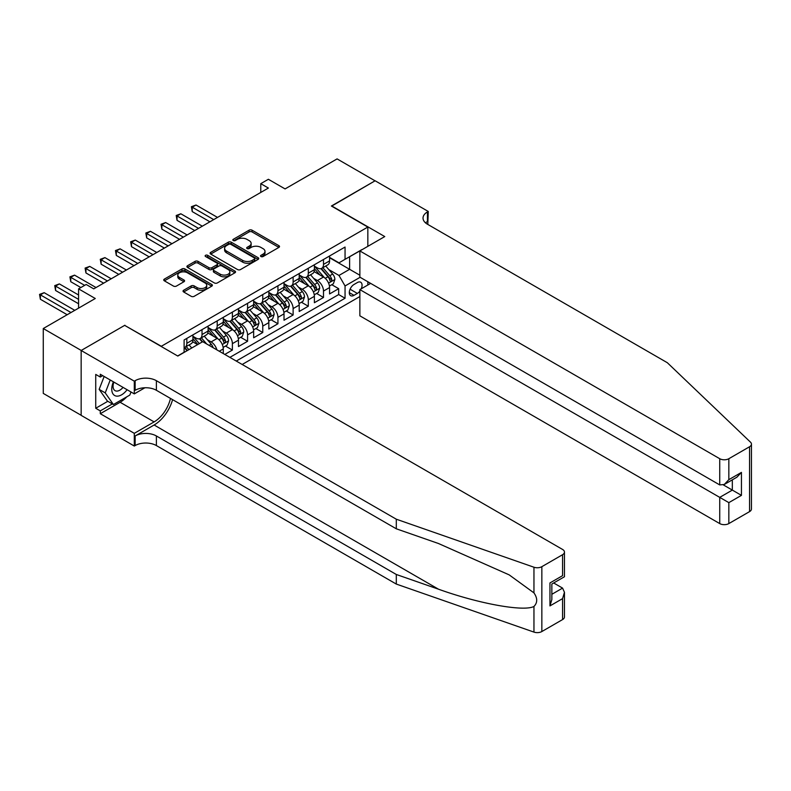 <?xml version="1.0" encoding="UTF-8"?>
<svg xmlns="http://www.w3.org/2000/svg" width="791" height="791" viewBox="0 0 791 791"><rect width="100%" height="100%" fill="white"/><g stroke="black" fill="none" stroke-linecap="round" stroke-linejoin="round"><path stroke-width="1.19" d="M260.981 256.541A1.473 0.85 0 0 0 263.067 256.541L278.897 247.395A2.106 1.216 0 0 0 279.52 246.535A2.106 1.216 0 0 0 278.897 245.675L252.072 230.191A2.106 1.216 0 0 0 249.096 230.191L233.256 239.327A1.473 0.85 0 0 0 232.821 239.93A1.473 0.85 0 0 0 233.256 240.533A1.473 0.85 0 0 0 235.342 240.533L237.389 239.357A6.743 3.896 0 0 1 246.93 239.357L249.165 240.642A6.743 3.896 0 0 1 251.143 243.401A6.743 3.896 0 0 1 249.165 246.149L247.118 247.336A1.473 0.85 0 0 0 246.683 247.939A1.473 0.85 0 0 0 247.118 248.542A1.473 0.85 0 0 0 249.205 248.542L251.251 247.356A6.743 3.896 0 0 1 260.793 247.356L263.027 248.641A6.743 3.896 0 0 1 265.005 251.4A6.743 3.896 0 0 1 263.027 254.148L260.981 255.335A1.473 0.85 0 0 0 260.546 255.938A1.473 0.85 0 0 0 260.981 256.541L260.981 255.335M183.66 290.248A2.106 1.216 0 0 0 183.047 291.108A2.106 1.216 0 0 0 183.66 291.968L191.185 296.318A2.106 1.216 0 0 0 194.171 296.318L211.761 286.164A2.106 1.216 0 0 0 212.374 285.304A2.106 1.216 0 0 0 211.761 284.444L184.926 268.95A2.106 1.216 0 0 0 181.95 268.95L164.36 279.104A2.106 1.216 0 0 0 163.747 279.965A2.106 1.216 0 0 0 164.36 280.825L173.456 286.075A2.106 1.216 0 0 0 176.433 286.075L183.957 281.734A2.106 1.216 0 0 0 184.58 280.874A2.106 1.216 0 0 0 183.957 280.014L179.448 277.404A5.636 3.253 0 0 1 177.797 275.11A5.636 3.253 0 0 1 181.277 272.094A5.636 3.253 0 0 1 187.427 272.806L205.087 283A5.636 3.253 0 0 1 206.738 285.304A5.636 3.253 0 0 1 203.257 288.31A5.636 3.253 0 0 1 197.117 287.608L194.171 285.907A2.106 1.216 0 0 0 191.185 285.907L183.66 290.248L183.66 291.968M124.889 325.506L161.324 346.28L367.835 227.057L331.389 206.016L375.043 180.813L337.085 158.902L285.076 188.92L268.376 179.28L260.783 183.66L268.376 188.05L93.753 288.863L86.17 284.483L78.576 288.863L78.576 308.154M124.889 325.239L81.226 350.453L43.268 328.532L95.276 298.504L78.576 288.863M237.537 269.553A2.106 1.216 0 0 0 240.523 269.553L258.113 259.399A2.106 1.216 0 0 0 258.726 258.538A2.106 1.216 0 0 0 258.113 257.678L231.279 242.194A2.106 1.216 0 0 0 228.302 242.194L210.713 252.349A2.106 1.216 0 0 0 210.099 253.209A2.106 1.216 0 0 0 210.713 254.069L237.537 269.553M206.164 256.857A1.473 0.85 0 0 1 207.657 257.065L234.907 272.796L217.347 282.931A2.106 1.216 0 0 1 214.361 282.931L187.536 267.447L187.536 265.727A2.106 1.216 0 0 0 186.923 266.587A2.106 1.216 0 0 0 187.536 267.447M187.536 265.727L195.061 261.376A2.106 1.216 0 0 1 198.047 261.376L208.923 267.665A2.106 1.216 0 0 0 211.909 267.665L216.902 264.777A2.106 1.216 0 0 0 217.515 263.917A2.106 1.216 0 0 0 216.902 263.057L205.571 256.521A1.473 0.85 0 0 1 205.136 255.918A1.473 0.85 0 0 1 206.046 255.127A1.473 0.85 0 0 1 207.657 255.315L234.937 271.066A2.106 1.216 0 0 1 235.55 271.926A2.106 1.216 0 0 1 234.937 272.786L234.937 271.066M81.157 415.275L43.268 393.404L43.268 328.532M224.802 354.437L232.386 350.057L225.484 346.062M222.498 330.935L226.315 333.13A8.592 4.964 60 0 1 232.386 343.65L238.467 340.15L238.467 346.547L247.573 341.287L240.662 337.302M237.686 322.164L241.502 324.369A8.592 4.964 60 0 1 247.573 334.89L253.644 331.38L253.644 337.777L262.76 332.517L255.849 328.532M252.873 313.404L256.68 315.599A8.592 4.964 60 0 1 262.76 326.119L268.831 322.619L268.831 329.016L277.938 323.756L271.036 319.762M268.06 304.634L271.867 306.839A8.592 4.964 60 0 1 277.938 317.359L284.018 313.849L284.018 320.246L293.125 314.986L286.213 311.001M283.237 295.864L287.054 298.069A8.592 4.964 60 0 1 293.125 308.589L299.196 305.079L299.196 311.486L308.312 306.226L301.401 302.231M298.425 287.103L302.241 289.298A8.592 4.964 60 0 1 308.312 299.819L314.383 296.318L314.383 302.716L323.499 297.456L323.499 291.058A8.592 4.964 -120 0 0 317.418 280.538L313.612 278.333M316.588 293.471L323.499 297.456M197.621 344.619L192.628 341.742M223.28 353.557L223.28 348.91A8.592 4.964 -120 0 0 217.209 338.39L207.815 332.971M216.853 349.849A8.592 4.964 60 0 0 211.128 341.9L207.321 339.705M238.467 340.15A8.592 4.964 -120 0 0 232.386 329.629L223.003 324.211M253.644 331.38A8.592 4.964 -120 0 0 247.573 320.859L238.18 315.441M268.831 322.619A8.592 4.964 -120 0 0 262.76 312.099L253.367 306.671M284.018 313.849A8.592 4.964 -120 0 0 277.938 303.329L268.554 297.91M299.196 305.079A8.592 4.964 -120 0 0 293.125 294.559L283.732 289.14M314.383 296.318A8.592 4.964 -120 0 0 308.312 285.798L298.919 280.37M361.24 288.814A6.654 3.846 120 0 0 360.686 282.219A6.654 3.846 120 0 0 357.354 282.555L354.012 284.483A6.654 3.846 120 0 0 349.662 290.346A6.654 3.846 120 0 0 350.69 295.686A6.654 3.846 120 0 0 354.012 295.35L357.354 293.421A6.654 3.846 120 0 0 359.865 291.137M242.184 364.473L359.865 296.536M367.835 227.057L367.835 246.347M367.835 281.764L367.835 285.007M236.262 361.052L345.054 298.247L345.054 285.966L338.983 275.446L328.789 269.573M177.649 355.97L184.105 352.242L184.105 339.972L345.054 247.049L345.054 259.319L361.754 249.847M360.093 277.295L345.054 285.966M192.915 336.294L195.95 338.044A8.592 4.964 60 0 0 200.242 338.469L206.313 334.959A8.592 4.964 -120 0 0 208.092 331.034L208.092 326.119M208.092 327.523L211.128 329.274A8.592 4.964 60 0 0 215.429 329.699L221.5 326.199A8.592 4.964 -120 0 0 223.28 322.263L223.28 317.359M223.28 318.753L226.315 320.513A8.592 4.964 60 0 0 230.606 320.938L236.687 317.428A8.592 4.964 -120 0 0 238.467 313.493L238.467 308.589M238.467 309.993L241.502 311.743A8.592 4.964 60 0 0 245.793 312.168L251.864 308.658A8.592 4.964 -120 0 0 253.644 304.733L253.644 299.819M253.644 301.223L256.68 302.973A8.592 4.964 60 0 0 260.981 303.408L267.051 299.898A8.592 4.964 -120 0 0 268.831 295.963L268.831 291.058M268.831 292.462L271.867 294.212A8.592 4.964 60 0 0 276.168 294.638L282.239 291.128A8.592 4.964 -120 0 0 284.018 287.202L284.018 282.288M284.018 283.692L287.054 285.442A8.592 4.964 60 0 0 291.345 285.867L297.416 282.367A8.592 4.964 -120 0 0 299.196 278.432L299.196 273.518M299.196 274.922L302.241 276.682A8.592 4.964 60 0 0 306.532 277.107L312.603 273.597A8.592 4.964 -120 0 0 314.383 269.662L314.383 264.758M229.884 357.374L338.677 294.559L338.677 288.685L329.57 293.945L329.57 287.548A8.592 4.964 -120 0 0 323.499 277.028L314.106 271.61M314.383 266.162L317.418 267.912A8.592 4.964 -120 0 0 321.719 268.337A8.592 4.964 -120 0 0 323.499 264.402L323.499 259.497M321.719 268.337L327.79 264.827A8.592 4.964 -120 0 0 329.57 260.901L329.57 255.987M186.834 338.39L186.834 343.304A8.592 4.964 60 0 1 185.054 347.239A8.592 4.964 60 0 1 184.105 347.585M185.054 347.239L191.135 343.729A8.592 4.964 -120 0 0 192.915 339.794L192.915 334.89M202.021 329.629L202.021 334.534A8.592 4.964 60 0 1 200.242 338.469M217.209 320.859L217.209 325.773A8.592 4.964 60 0 1 215.429 329.699M232.386 312.099L232.386 317.003A8.592 4.964 60 0 1 230.606 320.938M247.573 303.329L247.573 308.233A8.592 4.964 60 0 1 245.793 312.168M262.76 294.559L262.76 299.473A8.592 4.964 60 0 1 260.981 303.408M277.938 285.798L277.938 290.702A8.592 4.964 60 0 1 276.168 294.638M293.125 277.028L293.125 281.942A8.592 4.964 60 0 1 291.345 285.867M308.312 268.258L308.312 273.172A8.592 4.964 60 0 1 306.532 277.107M308.312 299.819L308.312 306.226M293.125 308.589L293.125 314.986M277.938 317.359L277.938 323.756M262.76 326.119L262.76 332.517M247.573 334.89L247.573 341.287M232.386 343.65L232.386 350.057M338.983 275.446L349.612 269.316L349.612 256.689L361.754 249.679M329.57 257.747L359.865 275.228M329.57 257.391L338.983 262.83L345.054 259.319M260.783 183.66L260.783 192.431M331.765 284.701L338.677 288.685M338.677 294.559L345.054 298.247M261.564 256.749L263.027 255.908A6.743 3.896 0 0 0 265.005 253.15L265.005 251.4M251.143 243.401L251.143 245.151A6.743 3.896 0 0 1 249.165 247.899L247.712 248.75M278.877 247.415L252.072 231.941A2.106 1.216 0 0 0 249.096 231.941L233.849 240.741M258.084 259.418L231.279 243.944A2.106 1.216 0 0 0 228.302 243.944L210.742 254.079M254.386 259.141A1.473 0.85 0 0 0 254.811 258.538A1.473 0.85 0 0 0 254.386 257.935L230.834 244.34A1.473 0.85 0 0 0 228.747 244.34L226.582 245.586A6.743 3.896 0 0 0 224.614 248.344A6.743 3.896 0 0 0 226.582 251.093L242.679 260.387A6.743 3.896 0 0 0 252.22 260.387L254.386 259.141L254.386 260.892A1.473 0.85 0 0 0 254.811 260.298L254.811 258.538M224.614 248.344L224.614 250.094A6.743 3.896 0 0 0 226.582 252.853L226.582 251.093M254.386 260.892L252.22 262.147A6.743 3.896 0 0 1 242.679 262.147L226.582 252.853M187.566 267.467L195.061 263.136L195.061 261.376M217.515 263.917L217.515 265.667A2.106 1.216 0 0 1 216.902 266.537L211.909 269.415A2.106 1.216 0 0 1 208.923 269.415L198.047 263.136A2.106 1.216 0 0 0 195.061 263.136M220.214 274.18A5.636 3.253 0 0 0 226.364 274.882A5.636 3.253 0 0 0 229.845 271.877A5.636 3.253 0 0 0 228.194 269.573L221.964 265.984A2.106 1.216 0 0 0 218.988 265.984L213.995 268.871A2.106 1.216 0 0 0 213.372 269.731A2.106 1.216 0 0 0 213.995 270.591L220.214 274.18L220.214 275.93A5.636 3.253 0 0 0 226.364 276.642A5.636 3.253 0 0 0 229.845 273.637L229.845 271.877M213.372 269.731L213.372 271.481A2.106 1.216 0 0 0 213.995 272.341L213.995 270.591M220.214 275.93L213.995 272.341M206.738 285.304L206.738 287.054A5.636 3.253 0 0 1 203.257 290.06A5.636 3.253 0 0 1 197.117 289.358L194.171 287.657A2.106 1.216 0 0 0 191.185 287.657L183.69 291.988M177.797 275.11L177.797 276.86A5.636 3.253 0 0 0 179.448 279.164L179.448 277.404M183.957 280.014L183.957 281.734L179.448 279.164M211.731 286.174L184.926 270.71A2.106 1.216 0 0 0 181.95 270.71L164.39 280.845M329.442 286.045L333.367 283.781L334.88 279.391A5.695 3.283 -120 0 0 332.665 274.052L325.724 266.023M324.34 277.582L316.113 268.06A16.423 9.482 -120 0 0 314.383 266.251M319.831 274.912L315.223 269.583A13.635 7.87 -120 0 0 314.383 268.663M217.505 217.416L196.02 205.007L192.223 207.202L192.223 211.583L209.912 221.796M320.938 268.643L327.958 276.771A5.695 3.283 60 0 1 329.985 280.686C330.846 281.833 331.449 281.487 331.815 279.638A5.695 3.283 -120 0 0 329.778 275.723L322.847 267.684M321.354 268.515L328.898 277.245A2.897 1.671 60 0 1 329.629 278.373L331.815 279.638M329.985 280.686L330.401 281.369M192.223 211.583L191.392 206.718L213.708 219.611M191.392 206.718L196.02 205.007M113.41 381.826A13.961 8.058 120 0 0 116.682 396.133A13.961 8.058 120 0 0 127.094 389.726M113.874 382.093A9.551 5.517 120 0 0 115.041 390.645A9.551 5.517 120 0 0 116.445 391.08A9.551 5.517 120 0 0 123.04 387.382M131.009 391.99L129.813 395.075L113.42 404.537L107.349 401.027L99.152 389.37L104.155 376.486M113.42 404.537L105.223 392.88L110.226 379.987M99.152 389.37L105.223 392.88M370.643 283.386L359.865 289.605L359.865 315.817L719.731 523.583L719.731 497.371L732.328 490.104L732.328 479.83M359.865 289.605L728.837 502.631L728.837 523.583L749.561 511.619L749.561 446.747A6.447 3.718 0 0 0 751.45 444.117A6.447 3.718 0 0 0 750.521 442.199L667.337 362.723L427.427 224.209A15.029 8.681 180 0 1 423.027 218.069A15.029 8.681 180 0 1 427.427 211.939L428.267 211.454L375.122 180.773L331.617 206.154M331.617 205.887L384.762 236.568L359.865 250.945L719.731 458.711A6.447 3.718 0 0 0 728.837 458.711L749.561 446.747M428.267 211.454L427.812 224.426M359.865 250.945L359.865 277.157L719.731 484.923L719.731 458.711M751.45 444.117L751.45 508.989A6.447 3.718 180 0 1 749.561 511.619M728.837 523.583A6.447 3.718 180 0 1 719.731 523.583M425.538 222.874A15.029 8.681 180 0 1 427.427 221.539L427.427 211.939M723.37 484.923L741.444 495.364L728.837 502.631M728.837 458.711L728.837 479.662L724.279 484.478L719.731 484.923M728.837 479.662L741.444 472.395L736.886 477.2L724.279 484.478M562.569 619.58L562.569 598.629L564.458 592.281L564.458 616.95A6.447 3.718 180 0 1 562.569 619.58L541.845 631.544A6.447 3.718 180 0 1 533.955 632.098L396.301 584.074L396.301 574.474L156.391 435.97A15.029 8.681 -0 0 0 135.132 435.97L154.116 425.004A27.972 16.146 120 0 0 172.596 399.643M396.301 574.474L438.511 589.206C478.852 603.741 523.919 611.888 533.955 606.45C537.613 602.702 537.613 598.184 533.955 592.884L509.186 574.879L438.511 543.526L396.301 528.803L156.391 390.289A15.029 8.681 -0 0 0 135.132 390.289L135.132 380.689L134.302 381.173L81.157 350.492L124.662 325.378L177.807 356.059L202.704 341.682L562.569 549.448A6.447 3.718 -0 0 1 564.458 552.078A6.447 3.718 -0 0 1 562.569 554.709L541.845 566.672L541.845 631.544M396.301 584.074L156.391 445.57A15.029 8.681 -0 0 0 135.132 445.57L134.302 446.045L81.157 415.364L81.157 350.492M396.301 528.803L396.301 519.203L156.391 380.689A15.029 8.681 -0 0 0 135.132 380.689M533.955 592.884L533.955 567.226L396.301 519.203M126.797 396.815A24.155 13.951 -60 0 1 120.103 402.263L100.289 413.703L100.289 410.895L112.362 403.924M102.711 375.656L100.289 377.05L95.731 374.42L95.731 408.265L100.289 410.895M100.289 377.05L100.289 374.252L134.302 393.888L134.302 381.173M134.302 446.045L134.302 433.339L154.116 421.9A24.155 13.951 120 0 0 170.47 398.417M100.289 413.703L134.302 433.339M553.68 582.977L562.569 588.108L564.458 592.281M144.901 387.768L134.302 393.888M533.955 567.226A6.447 3.718 -0 0 0 541.845 566.672M95.731 408.265L107.803 401.294M562.569 598.629L549.963 605.906L551.851 599.558L551.851 584.025L564.458 576.748L564.458 552.078M549.963 605.906L549.963 582.937C552.425 584.351 552.425 584.351 549.963 582.937L562.569 575.66C565.031 577.074 565.031 577.074 562.569 575.66L562.569 554.709M314.254 294.816L318.18 292.541L319.702 288.161A5.695 3.283 -120 0 0 317.478 282.822L310.547 274.784M309.152 286.352L300.926 276.82A16.423 9.482 -120 0 0 299.196 275.021M304.644 283.682L300.036 278.353A13.635 7.87 -120 0 0 299.196 277.433M202.328 226.186L180.842 213.778L177.046 215.973L177.046 220.353L194.734 230.567M305.761 277.414L312.771 285.541A5.695 3.283 60 0 1 314.808 289.457C315.658 290.604 316.262 290.248 316.627 288.408A5.695 3.283 -120 0 0 314.6 284.483L307.659 276.455M306.166 277.275L313.711 286.006A2.897 1.671 60 0 1 314.442 287.143L316.627 288.408M314.808 289.457L315.214 290.129M177.046 220.353L176.205 215.488L198.531 228.372M176.205 215.488L180.842 213.778M299.067 303.576L302.993 301.312L304.515 296.932A5.695 3.283 -120 0 0 302.3 291.582L295.359 283.554M293.965 295.112L285.739 285.591A16.423 9.482 -120 0 0 284.018 283.781M289.457 292.443L284.859 287.113A13.635 7.87 -120 0 0 284.018 286.204M187.141 234.947L165.655 222.548L161.858 224.733L161.858 229.123L179.547 239.337M290.574 286.174L297.594 294.301A5.695 3.283 60 0 1 299.621 298.227C300.471 299.364 301.084 299.018 301.44 297.169A5.695 3.283 -120 0 0 299.413 293.253L292.472 285.215M290.989 286.045L298.523 294.776A2.897 1.671 60 0 1 299.255 295.913L301.44 297.169M299.621 298.227L300.036 298.899M161.858 229.123L161.028 224.258L183.344 237.142M161.028 224.258L165.655 222.548M283.89 312.346L287.815 310.082L289.328 305.692A5.695 3.283 -120 0 0 287.113 300.353L280.172 292.324M278.788 303.882L270.562 294.361A16.423 9.482 -120 0 0 268.831 292.551M274.269 301.213L269.672 295.883A13.635 7.87 -120 0 0 268.831 294.964M171.954 243.717L150.468 231.308L146.671 233.503L146.671 237.883L164.36 248.097M275.387 294.944L282.407 303.072A5.695 3.283 60 0 1 284.434 306.987C285.294 308.134 285.897 307.788 286.253 305.939A5.695 3.283 -120 0 0 284.226 302.014L277.295 293.985M275.802 294.816L283.346 303.546A2.897 1.671 60 0 1 284.068 304.673L286.253 305.939M284.434 306.987L284.849 307.659M146.671 237.883L145.841 233.019L168.157 245.912M145.841 233.019L150.468 231.308M268.703 321.106L272.628 318.842L274.141 314.462A5.695 3.283 -120 0 0 271.926 309.123L264.995 301.084M263.601 312.653L255.374 303.121A16.423 9.482 -120 0 0 253.644 301.322M259.092 309.973L254.484 304.654A13.635 7.87 -120 0 0 253.644 303.734M156.776 252.487L135.291 240.078L131.494 242.273L131.494 246.654L149.183 256.867M260.209 303.714L267.22 311.832A5.695 3.283 60 0 1 269.247 315.757C270.107 316.904 270.71 316.548 271.076 314.699A5.695 3.283 -120 0 0 269.049 310.784L262.108 302.755M260.615 303.576L268.159 312.307A2.897 1.671 60 0 1 268.891 313.444L271.076 314.699M269.247 315.757L269.662 316.43M131.494 246.654L130.653 241.789L152.979 254.672M130.653 241.789L135.291 240.078M253.515 329.877L257.441 327.612L258.964 323.232A5.695 3.283 -120 0 0 256.749 317.883L249.808 309.854M248.414 321.413L240.187 311.891A16.423 9.482 -120 0 0 238.467 310.082M243.905 318.743L239.307 313.414A13.635 7.87 -120 0 0 238.467 312.494M141.589 261.248L120.103 248.849L116.307 251.034L116.307 255.424L133.995 265.628M245.022 312.475L252.042 320.602A5.695 3.283 60 0 1 254.069 324.528C254.92 325.665 255.533 325.319 255.889 323.47A5.695 3.283 -120 0 0 253.862 319.554L246.921 311.516M245.437 312.346L252.972 321.077A2.897 1.671 60 0 1 253.703 322.214L255.889 323.47M254.069 324.528L254.484 325.2M116.307 255.424L115.466 250.549L137.792 263.443M115.466 250.549L120.103 248.849M238.338 338.647L242.264 336.383L243.776 331.993A5.695 3.283 -120 0 0 241.562 326.653L234.62 318.615M233.236 330.183L225.01 320.662A16.423 9.482 -120 0 0 223.28 318.852M228.718 327.514L224.12 322.184A13.635 7.87 -120 0 0 223.28 321.265M126.402 270.018L104.916 257.609L101.119 259.804L101.119 264.184L118.808 274.398M229.835 321.245L236.855 329.372A5.695 3.283 60 0 1 238.882 333.288C239.742 334.435 240.345 334.079 240.701 332.24A5.695 3.283 -120 0 0 238.674 328.314L231.733 320.286M230.25 321.116L237.784 329.837A2.897 1.671 60 0 1 238.516 330.974L240.701 332.24M238.882 333.288L239.297 333.96M101.119 264.184L100.289 259.319L122.605 272.203M100.289 259.319L104.916 257.609M223.151 347.407L227.076 345.143L228.589 340.763A5.695 3.283 -120 0 0 226.374 335.414L219.443 327.385M218.049 338.953L209.823 329.422A16.423 9.482 -120 0 0 208.092 327.622M213.54 336.274L208.933 330.945A13.635 7.87 -120 0 0 208.092 330.035M111.215 278.778L89.729 266.379L85.942 268.574L85.942 272.954L103.631 283.168M214.648 330.015L221.668 338.133A5.695 3.283 60 0 1 223.695 342.058C224.555 343.195 225.158 342.849 225.524 341A5.695 3.283 -120 0 0 223.487 337.085L216.556 329.056M215.063 329.877L222.607 338.607A2.897 1.671 60 0 1 223.339 339.744L225.524 341M223.695 342.058L224.11 342.73M85.942 272.954L85.102 268.09L107.428 280.973M85.102 268.09L89.729 266.379M213.115 347.694A5.695 3.283 -120 0 0 211.197 344.184L204.256 336.155M199.332 343.63L194.635 338.192A16.423 9.482 -120 0 0 192.915 336.383M197.859 344.481L193.746 339.715A13.635 7.87 -120 0 0 192.915 338.795M96.037 287.548L74.552 275.139L70.755 277.334L70.755 281.715L80.85 287.548M206.698 343.986L201.369 337.816M199.886 338.647L202.565 341.761M199.47 338.775L202.219 341.959M70.755 281.715L69.915 276.85L84.647 285.353M69.915 276.85L74.552 275.139M191.738 348.01L189.069 344.916M78.576 295.003L59.365 283.91L55.568 286.105L55.568 290.485L78.576 303.764M188.861 349.681L186.182 346.587M184.699 347.407L187.388 350.522M184.283 347.546L187.032 350.729M55.568 290.485L54.737 285.62L78.576 299.384M54.737 285.62L59.365 283.91M74.779 310.339L44.177 292.68L40.381 294.865L40.381 299.255L67.186 314.729M40.381 299.255L39.55 294.39L70.982 312.534M39.55 294.39L44.177 292.68M211.128 341.9L217.209 338.39M226.315 333.13L232.386 329.629M241.502 324.369L247.573 320.859M256.68 315.599L262.76 312.099M271.867 306.839L277.938 303.329M287.054 298.069L293.125 294.559M302.241 289.298L308.312 285.798M317.418 280.538L323.499 277.028M323.499 264.402L329.57 260.901M186.834 343.304L192.915 339.794M202.021 334.534L208.092 331.034M217.209 325.773L223.28 322.263M232.386 317.003L238.467 313.493M247.573 308.233L253.644 304.733M262.76 299.473L268.831 295.963M277.938 290.702L284.018 287.202M293.125 281.942L299.196 278.432M308.312 273.172L314.383 269.662M323.499 291.058L329.57 287.548M219.255 351.234L223.28 348.91M350.077 289.219L357.354 293.421M349.306 292.63L354.012 295.35M263.027 255.908L263.027 254.148M247.118 248.542L247.118 247.336M249.165 247.899L249.165 246.149M233.256 240.533L233.256 239.327M249.096 231.941L249.096 230.191M252.072 231.941L252.072 230.191M278.897 247.395L278.897 245.675M210.713 254.069L210.713 252.349M228.302 243.944L228.302 242.194M231.279 243.944L231.279 242.194M258.113 259.399L258.113 257.678M242.679 262.147L242.679 260.387M252.22 262.147L252.22 260.387M198.047 263.136L198.047 261.376M208.923 269.415L208.923 267.665M211.909 269.415L211.909 267.665M216.902 266.537L216.902 264.777M207.657 257.065L207.657 255.315M191.185 287.657L191.185 285.907M194.171 287.657L194.171 285.907M197.117 289.358L197.117 287.608M164.36 280.825L164.36 279.104M181.95 270.71L181.95 268.95M184.926 270.71L184.926 268.95M211.761 286.164L211.761 284.444M328.572 283.129L334.84 279.51M316.113 268.06L316.894 267.605M329.778 275.723L332.665 274.052M325.249 278.333L327.958 276.771M741.444 472.395L741.444 495.364M438.511 589.206L154.116 425.004M156.391 390.289L156.391 380.689M156.391 435.97L156.391 445.57M533.955 632.098L533.955 606.45M135.132 435.97L135.132 445.57M120.103 402.263L154.116 421.9M551.851 594.298L562.569 588.108M313.384 291.889L319.663 288.27M300.926 276.82L301.707 276.375M314.6 284.483L317.478 282.822M310.062 287.103L312.771 285.541M298.207 300.659L304.476 297.04M285.739 285.591L286.52 285.136M299.413 293.253L302.3 291.582M294.875 295.874L297.594 294.301M283.02 309.429L289.288 305.801M270.562 294.361L271.343 293.906M284.226 302.014L287.113 300.353M279.688 304.634L282.407 303.072M267.833 318.19L274.111 314.571M255.374 303.121L256.155 302.676M269.049 310.784L271.926 309.123M264.51 313.404L267.22 311.832M252.655 326.96L258.924 323.341M240.187 311.891L240.968 311.436M253.862 319.554L256.749 317.883M249.323 322.174L252.042 320.602M237.468 335.73L243.737 332.101M225.01 320.662L225.791 320.207M238.674 328.314L241.562 326.653M234.136 330.935L236.855 329.372M222.281 344.49L228.559 340.872M209.823 329.422L210.604 328.977M223.487 337.085L226.374 335.414M218.959 339.705L221.668 338.133M194.635 338.192L195.417 337.737M209.121 345.38L211.197 344.184"/></g></svg>

